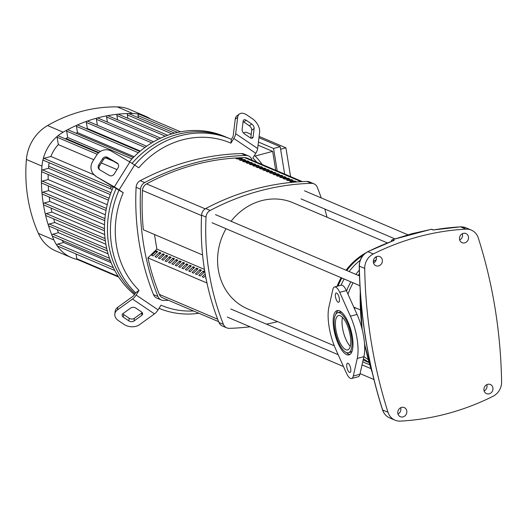<?xml version="1.0" encoding="UTF-8"?>
<svg xmlns="http://www.w3.org/2000/svg" width="528" height="528" viewBox="0 0 528 528"><rect width="100%" height="100%" fill="white"/><g stroke="black" fill="none" stroke-linecap="round" stroke-linejoin="round"><path stroke-width="0.79" d="M147.926 257.882A238.953 214.586 113.1 0 0 159.311 294.38A7.352 6.6 113.1 0 0 162.631 297.818L218.632 321.658M237.303 159.007L235.818 158.374A238.953 214.586 -66.9 0 1 240.959 158.096L242.444 158.73A238.953 214.586 113.1 0 0 237.303 159.007M241.072 158.796L240.959 158.096M240.676 160.446L239.184 159.812A238.953 214.586 -66.9 0 1 244.325 159.535L245.817 160.169A238.953 214.586 113.1 0 0 240.676 160.446M244.438 160.228L244.325 159.535M244.042 161.878L242.55 161.245A238.953 214.586 -66.9 0 1 247.691 160.967L249.183 161.601A238.953 214.586 113.1 0 0 244.042 161.878M247.804 161.66L247.691 160.967M247.408 163.31L245.923 162.677A238.953 214.586 -66.9 0 1 251.064 162.4L252.549 163.033A238.953 214.586 113.1 0 0 247.408 163.31M251.176 163.093L251.064 162.4M250.78 164.743L249.289 164.109A238.953 214.586 -66.9 0 1 254.43 163.832L255.915 164.465A238.953 214.586 113.1 0 0 250.78 164.743M254.542 164.531L254.43 163.832M254.146 166.175L252.655 165.541A238.953 214.586 -66.9 0 1 257.796 165.264L259.288 165.898A238.953 214.586 113.1 0 0 254.146 166.175M257.908 165.964L257.796 165.264M257.512 167.614L256.027 166.98A238.953 214.586 -66.9 0 1 261.162 166.703L262.654 167.336A238.953 214.586 113.1 0 0 257.512 167.614M261.274 167.396L261.162 166.703M260.878 169.046L259.393 168.412A238.953 214.586 -66.9 0 1 264.535 168.135L266.02 168.769A238.953 214.586 113.1 0 0 260.878 169.046M264.647 168.828L264.535 168.135M264.251 170.478L262.759 169.844A238.953 214.586 -66.9 0 1 267.901 169.567L269.386 170.201A238.953 214.586 113.1 0 0 264.251 170.478M268.013 170.26L267.901 169.567M267.617 171.91L266.125 171.277A238.953 214.586 -66.9 0 1 271.267 170.999L272.758 171.633A238.953 214.586 113.1 0 0 267.617 171.91M271.379 171.699L271.267 170.999M270.983 173.342L269.498 172.709A238.953 214.586 -66.9 0 1 274.639 172.432L276.124 173.065A238.953 214.586 113.1 0 0 270.983 173.342M274.751 173.131L274.639 172.432M274.349 174.781L272.864 174.148A238.953 214.586 -66.9 0 1 278.005 173.87L279.49 174.504A238.953 214.586 113.1 0 0 274.349 174.781M278.117 174.563L278.005 173.87M277.721 176.213L276.23 175.58A238.953 214.586 -66.9 0 1 281.371 175.303L282.863 175.936A238.953 214.586 113.1 0 0 277.721 176.213M281.483 175.996L281.371 175.303M281.087 177.646L279.602 177.012A238.953 214.586 -66.9 0 1 284.737 176.735L286.229 177.368A238.953 214.586 113.1 0 0 281.087 177.646M284.849 177.428L284.737 176.735M284.453 179.078L282.968 178.444A238.953 214.586 -66.9 0 1 288.11 178.167L289.595 178.801A238.953 214.586 113.1 0 0 284.453 179.078M288.222 178.867L288.11 178.167M287.826 180.51L286.334 179.876A238.953 214.586 -66.9 0 1 291.476 179.606L292.961 180.233A238.953 214.586 113.1 0 0 287.826 180.51M291.588 180.299L291.476 179.606M291.192 181.949L289.7 181.315A238.953 214.586 -66.9 0 1 294.842 181.038L296.333 181.672A238.953 214.586 113.1 0 0 291.192 181.949M294.954 181.731L294.842 181.038M143.372 229.779L202.58 254.978L143.372 229.779A238.953 214.586 113.1 0 1 142.481 190.45L201.557 215.596M302.333 181.606L247.124 158.11A7.352 6.6 113.1 0 0 244.649 157.628A238.953 214.586 113.1 0 0 146.579 183.889A7.352 6.6 113.1 0 0 142.481 190.45M468.468 236.914A4.963 4.455 -66.9 0 1 466.739 241.771A4.963 4.455 -66.9 0 1 462.053 242.682A4.963 4.455 -66.9 0 1 459.525 239.309A4.963 4.455 -66.9 0 1 461.254 234.458A4.963 4.455 -66.9 0 1 465.94 233.548A4.963 4.455 -66.9 0 1 468.468 236.914M459.683 239.989A4.963 4.455 113.1 0 0 462.521 234.386A4.963 4.455 113.1 0 0 462.356 233.706M382.331 259.981A4.963 4.455 -66.9 0 1 380.602 264.832A4.963 4.455 -66.9 0 1 375.91 265.742A4.963 4.455 -66.9 0 1 373.382 262.376A4.963 4.455 -66.9 0 1 375.111 257.525A4.963 4.455 -66.9 0 1 379.804 256.615A4.963 4.455 -66.9 0 1 382.331 259.981M373.54 263.056A4.963 4.455 113.1 0 0 376.378 257.446A4.963 4.455 113.1 0 0 376.22 256.773M492.921 387.889A4.963 4.455 -66.9 0 1 491.192 392.74A4.963 4.455 -66.9 0 1 486.506 393.65A4.963 4.455 -66.9 0 1 483.978 390.278A4.963 4.455 -66.9 0 1 485.707 385.427A4.963 4.455 -66.9 0 1 490.393 384.516A4.963 4.455 -66.9 0 1 492.921 387.889M484.136 390.958A4.963 4.455 113.1 0 0 486.968 385.354A4.963 4.455 113.1 0 0 486.809 384.674M406.778 410.949A4.963 4.455 -66.9 0 1 405.049 415.8A4.963 4.455 -66.9 0 1 400.363 416.717A4.963 4.455 -66.9 0 1 397.835 413.345A4.963 4.455 -66.9 0 1 399.564 408.494A4.963 4.455 -66.9 0 1 404.25 407.583A4.963 4.455 -66.9 0 1 406.778 410.949M397.993 414.025A4.963 4.455 113.1 0 0 400.831 408.415A4.963 4.455 113.1 0 0 400.666 407.741M359.35 265.894L359.225 266.013C359.403 259.545 362.254 254.767 367.772 251.665A1.472 0.442 63.5 0 1 367.943 251.678A259.994 233.482 -66.9 0 1 394.165 240.438L393.142 240.808M391.499 241.342A1.472 1.32 -66.9 0 1 392.502 239.725L411.873 233.699L431.376 229.317A1.472 1.32 -66.9 0 1 432.069 229.396A1.472 1.472 0 0 0 431.231 229.297A1.472 0.581 79.7 0 1 431.376 229.317L433.402 229.964M501.6 381.856A14.705 13.207 -66.9 0 1 493.007 396.304A259.994 233.482 -66.9 0 1 400.376 421.106A14.705 13.207 -66.9 0 1 395.003 420.169A14.705 13.207 -66.9 0 1 388.007 412.269A498.353 447.533 -66.9 0 1 364.709 268.409A14.705 13.207 -66.9 0 1 373.303 253.955A259.994 233.482 -66.9 0 1 465.934 229.152A14.705 13.207 -66.9 0 1 471.299 230.089A14.705 13.207 -66.9 0 1 478.302 237.989A498.353 447.533 -66.9 0 1 501.6 381.856M394.165 240.438L392.502 239.725A1.472 0.475 -109.6 0 0 392.344 239.712L392.344 239.712A1.472 0.475 -109.6 0 0 392.212 239.87M391.525 240.907A1.472 0.627 -4.6 0 0 391.373 241.21A1.472 0.627 -4.6 0 0 391.433 241.369M376.22 259.802A57.717 51.83 113.1 0 0 373.316 261.525M359.416 273.794A57.717 51.83 113.1 0 0 358.149 275.359M353.14 282.817A57.717 51.83 113.1 0 0 347.998 294.228M376.306 257.077A59.552 53.48 113.1 0 0 374.702 257.941M359.311 270.197A59.552 53.48 113.1 0 0 355.826 274.369M350.863 281.846A59.552 53.48 113.1 0 0 346.546 290.994M360.195 260.297A59.552 53.48 113.1 0 0 349.127 271.517M344.164 278.995A59.552 53.48 113.1 0 0 341.035 285.239M363.205 255.209A61.393 55.13 113.1 0 0 346.804 270.527M341.893 278.025A61.393 55.13 113.1 0 0 338.032 286.044M365.633 252.978A61.393 55.13 113.1 0 0 346.064 270.211M341.147 277.708A61.393 55.13 113.1 0 0 337.055 286.301M353.747 307.078L360.34 309.883M350.269 346.322A17.754 6.389 75 0 1 342.52 327.901A17.754 6.389 75 0 1 342.52 317.381M363.911 356.499A57.717 51.83 113.1 0 0 368.201 359.555M362.716 361.832A61.393 55.13 113.1 0 0 364.465 362.617L365.211 362.934A61.393 55.13 113.1 0 0 369.633 364.571M362.723 361.792A61.393 55.13 113.1 0 0 365.211 362.934M363.152 359.885A59.552 53.48 113.1 0 0 366.67 361.561L369.046 362.571M363.422 358.69A59.552 53.48 113.1 0 0 368.953 362.254M387.387 242.92L292.961 202.726A57.717 51.83 113.1 0 0 231.066 221.265M226.057 228.716A57.717 51.83 113.1 0 0 218.335 269.762A57.717 51.83 113.1 0 0 247.751 308.939L334.283 345.774M156.149 250.919L157.634 251.552L153.16 255.922L151.668 255.288L156.149 250.919L156.44 252.721M159.515 252.351L161 252.985L156.526 257.354L155.041 256.72L159.515 252.351L159.806 254.153M162.881 253.783L164.373 254.417L159.892 258.786L158.407 258.159L162.881 253.783L163.172 255.585M166.254 255.215L167.739 255.849L163.264 260.225L161.773 259.591L166.254 255.215L166.544 257.017M169.62 256.654L171.105 257.288L166.63 261.657L165.139 261.023L169.62 256.654L169.91 258.456M172.986 258.086L174.478 258.72L169.996 263.089L168.511 262.456L172.986 258.086L173.276 259.888M176.352 259.519L177.844 260.152L173.362 264.521L171.877 263.888L176.352 259.519L176.649 261.32M179.725 260.951L181.21 261.584L176.735 265.96L175.243 265.327L179.725 260.951L180.015 262.753M183.091 262.383L184.576 263.017L180.101 267.392L178.616 266.759L183.091 262.383L183.381 264.185M186.457 263.822L187.948 264.455L183.467 268.825L181.982 268.191L186.457 263.822L186.747 265.624M189.823 265.254L191.314 265.888L186.839 270.257L185.348 269.623L189.823 265.254L190.12 267.056M193.195 266.686L194.68 267.32L190.205 271.689L188.714 271.055L193.195 266.686L193.486 268.488M196.561 268.118L198.046 268.752L193.571 273.128L192.086 272.494L196.561 268.118L196.852 269.92M199.927 269.557L201.419 270.184L196.937 274.56L195.452 273.926L199.927 269.557L200.224 271.352M203.3 270.989L204.785 271.623L200.31 275.992L198.818 275.359L203.3 270.989L203.59 272.791M205.511 275.636L203.676 277.424L202.184 276.791L205.194 273.86M206.039 278.434L205.557 278.223L205.927 277.86M204.442 269.386L156.856 249.13L154.493 234.524M206.983 283.015L147.899 257.869L156.856 249.13M250.081 326.779A253.889 227.997 -66.9 0 1 229.277 328.33A7.352 6.6 -66.9 0 1 226.75 327.855A7.352 6.6 -66.9 0 1 223.423 324.377A253.889 227.997 -66.9 0 1 206.045 217.081A7.352 6.6 -66.9 0 1 210.184 210.448A253.889 227.997 -66.9 0 1 311.434 183.335A7.352 6.6 -66.9 0 1 313.955 183.81A7.352 6.6 -66.9 0 1 317.288 187.295A253.889 227.997 -66.9 0 1 321.235 197.914M324.773 209.009A253.889 227.997 -66.9 0 1 327.023 217.226M277.583 321.638A253.889 227.997 -66.9 0 1 266.435 324.152M313.955 183.81L309.494 181.909A7.352 6.6 113.1 0 0 306.966 181.434A253.889 227.997 113.1 0 0 205.715 208.547A7.352 6.6 113.1 0 0 201.577 215.18A253.889 227.997 113.1 0 0 218.955 322.476A7.352 6.6 113.1 0 0 222.288 325.954L226.75 327.855M168.432 300.287A253.889 227.997 -66.9 0 1 163.799 300.458A7.352 6.6 -66.9 0 1 161.278 299.983A7.352 6.6 -66.9 0 1 157.945 296.505A253.889 227.997 -66.9 0 1 140.567 189.209A7.352 6.6 -66.9 0 1 144.705 182.576A253.889 227.997 -66.9 0 1 245.956 155.463A7.352 6.6 -66.9 0 1 248.477 155.938A7.352 6.6 -66.9 0 1 251.81 159.423A253.889 227.997 -66.9 0 1 252.133 160.241M248.477 155.938L244.015 154.037A7.352 6.6 113.1 0 0 241.494 153.562L245.956 155.463M157.945 296.505L153.483 294.604A7.352 6.6 113.1 0 0 156.809 298.082L161.278 299.983M153.483 294.604A253.889 227.997 -66.9 0 1 136.099 187.308L140.567 189.209M144.705 182.576L140.237 180.675A7.352 6.6 113.1 0 0 136.099 187.308M140.237 180.675A253.889 227.997 -66.9 0 1 241.494 153.562M159.034 308.332A91.905 82.533 113.1 0 0 198.957 313.282M118.958 190.179L96.756 176.906L114.338 186.905A7.352 0.554 32 0 1 119.097 189.902L123.229 192.694L118.958 190.179A91.905 82.533 113.1 0 0 111.632 245.705A91.905 82.533 113.1 0 0 135.59 292.849L139.042 290.334L136.118 295.02A7.352 3.188 124.1 0 1 132.502 299.046L117.539 309.857L117.863 307.204L132.825 296.399A3.676 1.591 -55.9 0 0 134.633 294.386L135.59 292.849M108.656 244.438A91.905 82.533 113.1 0 0 134.996 293.799A91.905 82.533 -66.9 0 1 108.656 244.438A91.905 82.533 -66.9 0 1 116.226 188.371A91.905 82.533 113.1 0 0 108.656 244.438M135.887 308.114L141.379 311.824A3.676 2.528 6.9 0 1 142.606 314.015A3.676 2.528 6.9 0 1 141.702 315.434L134.006 320.984A3.676 2.528 6.9 0 1 128.839 320.879L123.347 317.17A3.676 2.528 6.9 0 1 122.126 314.978A3.676 2.528 6.9 0 1 123.031 313.566L130.72 308.009A3.676 2.528 6.9 0 1 135.887 308.114M122.833 313.724A3.676 2.528 -173.1 0 0 123.671 314.523L129.162 318.232A3.676 2.528 -173.1 0 0 134.33 318.338L142.019 312.787A3.676 2.528 -173.1 0 0 142.217 312.629M118.054 167.838L114.173 174.055A3.676 3.458 134.2 0 1 109.243 175.408L99.752 169.825A3.676 3.458 134.2 0 1 98.696 164.954L102.577 158.737A3.676 3.458 134.2 0 1 107.514 157.384L117.005 162.967A3.676 3.458 134.2 0 1 118.054 167.838M118.028 163.918A3.676 3.458 -45.8 0 0 117.896 163.832L108.398 158.248A3.676 3.458 -45.8 0 0 103.468 159.601L99.587 165.818A3.676 3.458 -45.8 0 0 99.614 169.739M117.539 309.857A11.029 7.59 6.9 0 0 114.827 314.094A11.029 7.59 6.9 0 0 118.503 320.674L123.994 324.383A11.029 7.59 6.9 0 0 139.498 324.694L154.46 313.889A7.352 3.188 -55.9 0 0 158.077 309.863L161 305.177A88.229 79.233 -66.9 0 0 193.532 310.972M117.863 307.204A11.029 7.59 -173.1 0 0 115.144 311.447L114.827 314.094M230.894 143.147L231.37 139.359L232.333 137.828A3.676 1.591 -55.9 0 0 233.264 135.439L235.244 119.104L237.666 117.355L235.693 133.69A7.352 3.188 124.1 0 1 233.818 138.461L230.894 143.147A88.229 79.233 -66.9 0 0 138.758 167.818L134.62 165.02A7.352 0.554 -148 0 0 129.868 162.023L111.395 151.166A11.029 10.382 134.2 0 0 96.591 155.212L92.71 161.436A11.029 10.382 134.2 0 0 94.004 174.623A11.029 10.382 134.2 0 0 95.865 176.042M94.004 174.623L94.888 175.487A11.029 10.382 -45.8 0 0 96.756 176.906M233.818 138.461L255.776 153.305L252.853 157.991A88.229 79.233 -66.9 0 1 256.846 162.241M139.042 290.334A88.229 79.233 -66.9 0 1 123.229 192.694M262.271 164.551A91.905 82.533 113.1 0 0 254.496 155.357M231.37 139.359A91.905 82.533 113.1 0 0 230.459 138.963A91.905 82.533 113.1 0 0 134.686 165.066M250.054 137.676L244.563 133.96A3.676 2.138 -125.8 0 1 242.141 129.459L243.157 121.064A3.676 2.138 -125.8 0 1 243.745 119.942A3.676 2.138 -125.8 0 1 246.22 120.272L251.711 123.988A3.676 2.138 -125.8 0 1 254.133 128.489L253.117 136.884A3.676 2.138 -125.8 0 1 252.529 138.006A3.676 2.138 -125.8 0 1 250.054 137.676M250.767 138.059L251.711 130.238A3.676 2.138 54.2 0 0 249.289 125.737L243.797 122.027A3.676 2.138 54.2 0 0 243.085 121.638M255.776 153.305A7.352 3.188 -55.9 0 0 257.651 148.533L259.624 132.198A11.029 6.415 -125.8 0 0 252.351 118.688L246.86 114.979A11.029 6.415 -125.8 0 0 239.441 113.982A11.029 6.415 -125.8 0 0 237.666 117.355M239.441 113.982L237.019 115.731A11.029 6.415 54.2 0 0 235.244 119.104M129.406 161.753A91.905 82.533 -66.9 0 1 224.506 136.429L227.482 137.696A91.905 82.533 113.1 0 0 132.079 163.37A91.905 82.533 -66.9 0 1 227.482 137.696L230.459 138.963M134.475 294.631A91.905 82.533 -66.9 0 1 105.679 243.17A91.905 82.533 -66.9 0 1 113.428 186.707M258.964 137.676L280.203 146.718L273.577 148.493L277.207 170.914M280.203 146.718L284.632 174.075M251.209 134.376L246.068 132.185L243.408 132.898M258.436 142.045L273.577 148.493M275.722 170.28L272.659 151.371L258.06 145.154M272.659 151.371L255.169 156.05M259.116 136.415L285.912 147.82L280.612 149.239M285.912 147.82L290.572 176.596M108.464 200.165L42.22 171.963A1.102 0.99 -66.9 0 1 42.478 169.897L48.517 168.28A142.421 127.895 -66.9 0 1 48.675 166.221A32.716 29.383 -66.9 0 1 49.15 162.723M48.517 168.28L110.266 194.568M106.049 210.461L42.009 183.203A1.102 0.99 -66.9 0 1 42.273 181.13L48.134 179.566A142.421 127.895 -66.9 0 1 48.2 174.511M48.134 179.566L107.25 204.725M104.742 220.678L42.59 194.225A1.102 0.99 -66.9 0 1 42.854 192.159L48.583 190.621A142.421 127.895 -66.9 0 1 48.292 185.876M48.583 190.621L105.362 214.79M104.511 230.822L43.949 205.042A1.102 0.99 -66.9 0 1 44.207 202.976L49.843 201.465A142.421 127.895 -66.9 0 1 49.229 197.05M49.843 201.465L104.524 224.743M105.336 240.887L46.061 215.655A1.102 0.99 -66.9 0 1 46.325 213.589L51.902 212.098A142.421 127.895 -66.9 0 1 51.018 208.052M51.902 212.098L104.689 234.564M107.27 250.886L48.952 226.063A1.102 0.99 -66.9 0 1 49.216 223.997L54.76 222.512A142.421 127.895 -66.9 0 1 53.665 218.896M54.76 222.512L105.864 244.259M110.411 260.852L52.635 236.26A1.102 0.99 -66.9 0 1 52.892 234.188L58.443 232.703A142.421 127.895 -66.9 0 1 57.215 229.581M58.443 232.703L108.062 253.823M65.38 138.864A32.716 29.383 -66.9 0 1 65.967 138.521A142.421 127.895 -66.9 0 1 67.703 137.531L66.667 131.135A1.102 0.99 -66.9 0 1 68.099 129.855L133.261 157.588M116.965 169.587L101.376 162.947M93.786 159.713L58.304 144.613L57.11 137.227A1.102 0.99 -66.9 0 1 58.535 135.947L98.446 152.942M113.23 186.589L111.461 187.064A1.102 0.99 113.1 0 0 111.197 189.136L43.679 160.393A1.102 0.99 -66.9 0 1 43.943 158.327L50.912 156.46A32.716 29.383 -66.9 0 1 58.304 144.613M50.912 156.46L94.334 174.946M140.323 151.061L87.344 128.509L86.361 122.437A1.102 0.99 -66.9 0 1 87.787 121.156L146.659 146.216M86.585 128.792A142.421 127.895 -66.9 0 1 87.344 128.509M134.138 156.704L77.451 132.581L76.448 126.364A1.102 0.99 -66.9 0 1 77.873 125.083L139.847 151.463M76.045 133.234A142.421 127.895 -66.9 0 1 77.451 132.581M100.393 151.444L67.703 137.531M111.197 189.136A1.102 0.99 113.1 0 0 111.797 189.169L112.424 189.004M114.787 270.475L57.565 246.114A1.102 0.99 -66.9 0 1 57.169 245.791A40.069 35.983 -66.9 0 1 53.948 240.016A149.774 134.501 -66.9 0 1 52.133 235.739A149.774 134.501 -66.9 0 1 48.424 225.469A149.774 134.501 -66.9 0 1 45.52 214.988A149.774 134.501 -66.9 0 1 43.382 204.296A149.774 134.501 -66.9 0 1 42.022 193.393A149.774 134.501 -66.9 0 1 41.435 182.292A149.774 134.501 -66.9 0 1 41.646 170.973A149.774 134.501 -66.9 0 1 41.983 166.122A40.069 35.983 -66.9 0 1 43.144 159.172A40.069 35.983 -66.9 0 1 57.526 136.125A40.069 35.983 -66.9 0 1 63.155 132.191A149.774 134.501 -66.9 0 1 67.274 129.901A149.774 134.501 -66.9 0 1 77.121 125.096A149.774 134.501 -66.9 0 1 87.113 121.143A149.774 134.501 -66.9 0 1 97.231 118.008A149.774 134.501 -66.9 0 1 107.481 115.685A1.102 0.99 -66.9 0 1 108.009 115.744L160.664 138.151M127.895 118.331L127.34 114.886A1.102 0.99 -66.9 0 1 128.766 113.606L174.629 133.129M138.343 117.685L137.999 115.573A1.102 0.99 -66.9 0 1 139.425 114.292L180.563 131.802M107.408 122.12L106.583 117.025A1.102 0.99 -66.9 0 1 107.481 115.685A149.774 134.501 -66.9 0 1 117.869 114.187A1.102 0.99 -66.9 0 1 118.318 114.253L167.706 135.28M117.586 119.816L116.893 115.54A1.102 0.99 -66.9 0 1 117.869 114.187A149.774 134.501 -66.9 0 1 128.39 113.54A149.774 134.501 -66.9 0 1 132.878 113.527A40.069 35.983 -66.9 0 1 139.26 114.239A40.069 35.983 -66.9 0 1 145.233 116.12A40.069 35.983 -66.9 0 1 150.658 119.071M97.363 125.235L96.406 119.328A1.102 0.99 -66.9 0 1 97.832 118.041L153.622 141.788M77.431 259.525A40.069 35.983 -66.9 0 1 71.537 257.657A40.069 35.983 -66.9 0 1 57.169 245.791A1.102 0.99 -66.9 0 1 57.829 244.048L63.631 242.497L111.151 262.726M63.631 242.497A32.716 29.383 -66.9 0 1 62.08 240.28M77.517 259.538A1.102 0.99 -66.9 0 1 76.784 258.74L76.012 253.968M71.537 257.657L55.961 251.024A40.069 35.983 -66.9 0 1 38.366 233.383A149.774 134.501 -66.9 0 1 26.4 159.489A40.069 35.983 -66.9 0 1 47.573 125.558A149.774 134.501 -66.9 0 1 117.302 106.894A40.069 35.983 -66.9 0 1 129.657 109.487L145.233 116.12M349.51 372.412A4.778 1.723 -105 0 0 350.005 372.464A4.778 1.723 -105 0 0 350.585 368.036A4.778 1.723 -105 0 0 348.031 363.284A4.778 1.723 -105 0 0 347.53 363.231A4.778 1.723 -105 0 0 346.949 367.653A4.778 1.723 -105 0 0 349.51 372.412M338.131 302.194A4.778 1.723 -105 0 0 338.633 302.247A4.778 1.723 -105 0 0 339.207 297.818A4.778 1.723 -105 0 0 336.653 293.066A4.778 1.723 -105 0 0 336.158 293.014A4.778 1.723 -105 0 0 335.577 297.436A4.778 1.723 -105 0 0 338.131 302.194M345.827 349.694A17.754 6.389 -105 0 0 347.675 349.892A17.754 6.389 -105 0 0 349.826 333.445A17.754 6.389 -105 0 0 340.336 315.784A17.754 6.389 -105 0 0 338.488 315.586A17.754 6.389 -105 0 0 336.336 332.026A17.754 6.389 -105 0 0 345.827 349.694M349.952 354.42A22.902 8.243 75 0 1 348.612 354.077A22.902 8.243 75 0 1 346.309 352.513M346.625 354.611A22.902 8.243 -105 0 0 349.001 354.862A22.902 8.243 -105 0 0 351.78 333.656A22.902 8.243 -105 0 0 339.537 310.867A22.902 8.243 -105 0 0 337.154 310.616A22.902 8.243 -105 0 0 334.382 331.822A22.902 8.243 -105 0 0 346.625 354.611M352.156 350.948A20.698 7.451 75 0 1 350.42 352.196L348.434 352.73A20.698 7.451 75 0 1 346.282 352.506A20.698 7.451 75 0 1 335.221 331.907A20.698 7.451 75 0 1 337.729 312.748A20.698 7.451 75 0 1 339.88 312.972A20.698 7.451 75 0 1 350.942 333.564A20.698 7.451 75 0 1 348.434 352.73M337.729 312.748L339.715 312.213A20.698 7.451 75 0 1 341.84 312.431M335.993 313.995A22.902 8.243 75 0 1 338.197 310.523M328.911 307.039A34.558 12.441 -105 0 0 335.755 349.285L346.427 373.131A11.029 3.967 -105 0 0 351.622 378.503A11.029 3.967 -105 0 0 353.291 376.048L357.251 358.433A34.558 12.441 -105 0 0 350.407 316.193L339.735 292.347A11.029 3.967 -105 0 0 334.541 286.975A11.029 3.967 -105 0 0 332.871 289.43L328.911 307.039M334.541 286.975L341.167 285.199A11.029 3.967 75 0 1 346.361 290.572L357.034 314.417A34.558 12.441 75 0 1 363.878 356.664L359.918 374.273A11.029 3.967 75 0 1 358.248 376.728L351.622 378.503M217.688 319.229L159.311 294.38M244.649 157.628L301.118 181.665M205.201 208.844L146.579 183.889M382.562 409.708A1.472 0.449 -17.7 0 0 382.523 409.873C367.877 363.759 360.116 315.803 359.225 266.013L359.35 266.125A14.705 13.207 -66.9 0 1 367.943 251.678L373.303 253.955M395.003 420.169L389.644 417.892C386.166 416.328 383.79 413.655 382.523 409.873A1.472 0.449 -17.7 0 0 382.648 409.992A498.353 447.533 -66.9 0 1 359.35 266.125L364.709 268.409M389.644 417.892A14.705 13.207 -66.9 0 1 382.648 409.992L388.007 412.269M460.343 226.888A1.472 0.594 87 0 1 460.462 226.855A1.472 0.594 87 0 1 460.574 226.875A14.705 13.207 -66.9 0 1 465.947 227.812L460.462 226.855L433.224 229.951M433.039 230.03A259.994 233.482 -66.9 0 1 460.574 226.875L465.934 229.152M372.253 372.53A230.215 206.738 -66.9 0 1 364.452 343.068M362.32 330.099A230.215 206.738 -66.9 0 1 360.261 291.212M306.966 181.434L311.434 183.335M223.423 324.377L218.955 322.476M201.577 215.18L206.045 217.081M210.184 210.448L205.715 208.547M142.019 312.787L141.702 315.434M134.33 318.338L134.006 320.984M129.162 318.232L128.839 320.879M123.671 314.523L123.347 317.17M99.587 165.818L98.696 164.954M103.468 159.601L102.577 158.737M108.398 158.248L107.514 157.384M117.896 163.832L117.005 162.967M132.502 299.046L154.46 313.889M158.077 309.863L136.118 295.02M129.868 162.023L114.338 186.905M119.097 189.902L134.62 165.02M243.797 122.027L246.22 120.272M249.289 125.737L251.711 123.988M251.711 130.238L254.133 128.489M251.275 138.217L253.117 136.884M257.651 148.533L235.693 133.69M48.675 166.221L110.939 192.727M65.967 138.521L98.894 152.533M42.478 169.897L109.045 198.231M43.943 158.327L111.461 187.064M42.854 192.159L104.927 218.579M42.273 181.13L106.432 208.441M44.207 202.976L104.471 228.624M127.34 114.886L171.956 133.881M137.999 115.573L177.573 132.416M106.583 117.025L158.572 139.154M116.893 115.54L165.35 136.165M96.406 119.328L151.76 142.883M66.667 131.135L131.967 158.928M57.11 137.227L97.218 154.308M105.706 157.918L113.428 161.205M86.361 122.437L145.002 147.398M76.448 126.364L138.382 152.731M49.216 223.997L106.696 248.464M46.325 213.589L105.052 238.583M57.829 244.048L113.368 267.689M52.892 234.188L109.474 258.271M76.784 258.74L118.259 276.395M38.366 233.383L53.948 240.016M26.4 159.489L41.983 166.122M47.573 125.558L63.155 132.191M117.302 106.894L132.878 113.527M339.735 292.347L346.361 290.572M350.407 316.193L357.034 314.417M357.251 358.433L363.878 356.664M353.291 376.048L359.918 374.273M367.772 251.665L393.611 240.563M471.299 230.089L465.947 227.812M431.231 229.297L392.35 239.705A1.472 1.472 0 0 0 391.373 241.21L391.387 241.388M432.069 229.396L433.33 229.931M360.175 289.852L362.076 329.122M364.518 343.933L372.445 373.322M301.033 198.904L394.845 238.834M304.491 190.786L407.801 234.762M230.743 308.959L338.171 354.691M362.036 364.848L370.88 368.61M227.291 317.077L343.477 366.538M360.07 373.6L373.93 379.5M212.012 222.743L359.931 285.707M215.464 214.625L359.489 275.926M118.714 277.094L77.352 259.486M365.409 348.183L364.683 348.381M354.301 308.306L355.733 307.923"/></g></svg>
